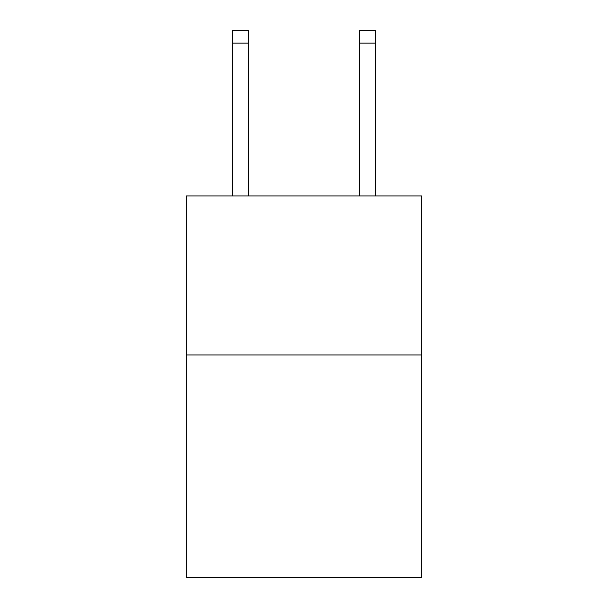 <?xml version="1.0" encoding="UTF-8"?>
<svg xmlns="http://www.w3.org/2000/svg" width="608" height="608" viewBox="0 0 608 608"><rect width="100%" height="100%" fill="white"/><g stroke="black" fill="none" stroke-linecap="round" stroke-linejoin="round"><path stroke-width="0.91" d="M421.686 354.95L421.686 577.6L186.314 577.6L186.314 195.92L421.686 195.92L421.686 354.95L186.314 354.95M248.338 195.92L248.338 43.122L232.438 43.122L232.438 30.4L248.338 30.4L248.338 43.122M232.438 195.92L232.438 43.122M375.562 195.92L375.562 30.4L359.662 30.4L359.662 195.92M359.662 43.122L375.562 43.122"/></g></svg>
